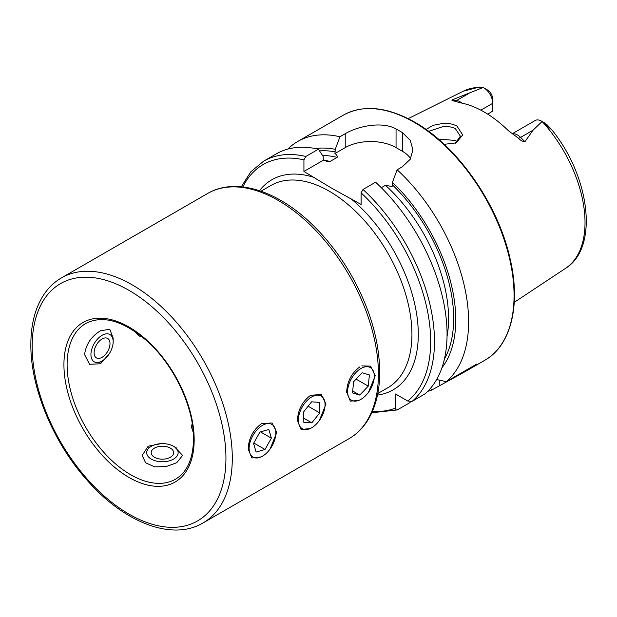<?xml version="1.0" encoding="UTF-8"?>
<svg xmlns="http://www.w3.org/2000/svg" width="617" height="617" viewBox="0 0 617 617"><rect width="100%" height="100%" fill="white"/><g stroke="black" fill="none" stroke-linecap="round" stroke-linejoin="round"><path stroke-width="0.93" d="M162.587 446.214A11.229 6.486 180 0 1 173.639 452.801A11.229 6.486 180 0 1 162.225 459.179A11.229 6.486 180 0 1 151.18 452.593A11.229 6.486 180 0 1 162.587 446.214M162.155 461.771A15.726 9.078 180 0 1 147.833 456.102A15.726 9.078 180 0 1 151.288 446.276A15.726 9.078 180 0 1 162.657 443.623A15.726 9.078 180 0 1 173.524 446.276A15.726 9.078 180 0 1 176.886 456.241A15.726 9.078 180 0 1 162.155 461.771M96.776 344.348A11.229 6.486 -60 0 1 107.99 338.64A11.229 6.486 -60 0 1 107.327 351.968A11.229 6.486 -60 0 1 96.113 357.675A11.229 6.486 -60 0 1 96.776 344.348M109.44 353.487A15.726 9.078 -60 0 1 102.052 360.999A15.726 9.078 -60 0 1 91.663 358.724A15.726 9.078 -60 0 1 94.663 342.828A15.726 9.078 -60 0 1 106.61 333.812A15.726 9.078 -60 0 1 113.173 341.741A15.726 9.078 -60 0 1 109.44 353.487M266.174 453.433A18.865 10.89 120 0 0 275.814 433.072A18.865 10.89 120 0 0 258.77 428.113A18.865 10.89 120 0 0 249.26 450.564A18.865 10.89 120 0 0 262.472 456.179A18.865 10.89 120 0 0 266.174 453.433M271.372 438.178L268.827 429.471L259.927 432.07L253.572 443.376L256.117 452.076L265.017 449.477L271.372 438.178L260.513 431.9M253.788 442.991L265.017 449.477M455.346 143.229L460.39 136.156L455.454 128.791C453.564 127.31 449.6 126.516 443.546 126.423L428.668 131.352M426.092 129.485L433.011 125.336L443.43 123.331C448.659 123.13 453.171 124.071 456.989 126.153L462.711 134.915L456.233 142.882L444.186 144.324M319.259 420.694L326.007 404.096L321.303 394.548L310.683 395.25C302.345 401.443 297.918 409.896 297.417 420.601L301.088 429.563L310.266 428.499M270.022 449.122L276.771 432.525L272.066 422.969L261.446 423.678C253.101 429.872 248.682 438.317 248.181 449.029L251.852 457.984L261.022 456.927M113.173 341.741L113.173 338.07L109.795 329.285L100.502 330.758C91.27 336.427 85.964 344.363 84.583 354.574L89.573 364.3L100.502 363.768L109.17 353.903M368.496 392.265L375.244 375.668L370.547 366.12L361.793 365.904M160.991 443.654L148.111 446.23L142.195 455.431L145.589 462.773L154.682 466.876L166.335 466.521L176.701 462.735L182.624 455.431L174.819 447.124M192.203 423.316L191.432 427.003L193.291 432.602M134.892 331.46L138.817 335.872L142.396 337.044M359.919 366.822C351.582 373.015 347.155 381.468 346.654 392.173L350.325 401.135L358.801 400.441M512.195 133.781L535.178 120.508A12.679 7.319 60 0 1 541.518 121.14L541.518 121.14A12.679 7.319 60 0 1 542.096 121.495L533.034 130.202L524.928 141.702C522.576 141.571 520.393 140.383 518.38 138.139L508.385 130.688A104.35 60.25 60 0 0 484.198 112.016A104.35 60.25 60 0 0 460.012 102.754L453.973 100.949C452.045 100.926 451.513 100.548 452.369 99.807L483.173 87.475L479.409 87.059L463.344 91.169A102.337 59.085 60 0 1 483.126 87.452M457.444 141.879L455.454 140.452L438.363 139.103M287.838 149.09A141.509 81.706 60 0 1 297.787 141.44A141.509 81.706 60 0 1 339.959 136.758L335.247 149.337L334.938 153.54C336.743 154.705 337.468 155.985 337.121 157.381L330.072 161.453L327.18 161.407L323.424 160.189L323.115 156.34L318.411 149.198L305.831 156.456L303.926 159.857L303.926 171.449L331.884 188.324L361.107 204.458L361.107 192.866L363.012 189.473L375.583 182.208A141.509 81.706 60 0 1 424.697 394.101L412.117 401.358L407.744 401.035L395.574 394.008L395.574 408.061A138.817 80.148 60 0 1 372.413 411.385M381.306 187.699L385.471 185.293L392.119 186.558L392.427 182.347L397.14 169.768L402.4 166.729L410.212 159.317L412.927 149.846L410.22 140.306L402.4 132.624A141.509 81.706 -120 0 0 399.23 130.735A141.509 81.706 -120 0 0 396.052 128.961C382.679 121.294 358.685 125.721 345.227 133.712L339.959 136.758M397.14 169.768A141.509 81.706 60 0 1 446.245 381.661L436.651 379.509M427.704 391.332A141.509 81.706 60 0 0 431.599 390.114L465.187 371.596L476.926 363.945L446.245 381.661M480.851 110.165L492.713 103.317L492.713 111.037L487.792 114.184M544.61 122.96L546.924 124.634L551.405 129.524L542.096 121.495M483.751 87.784A12.679 7.319 -120 0 1 492.713 103.317L492.713 99.098A7.512 4.334 -120 0 0 487.962 90.252L483.751 87.784A12.679 7.319 -120 0 0 483.173 87.475M453.256 100.849L453.973 100.949M545.027 123.739L546.924 124.634L551.451 129.369C589.767 175.961 599.323 247.564 565.612 268.31L514.246 302.322M392.427 182.347A129.979 75.043 60 0 1 441.934 367.763M431.599 390.114L430.627 388.155M315.372 148.55A129.979 75.043 60 0 1 335.247 149.337M410.313 401.736L410.05 402.554L397.201 409.943L371.789 412.781M305.831 156.456A141.509 81.706 60 0 0 263.667 161.137L276.239 153.88A141.509 81.706 60 0 1 318.411 149.198M397.479 409.811C396.214 410.212 395.574 409.634 395.574 408.061M410.621 158.631A35.94 20.747 0 0 0 402.4 151.273L396.052 147.61A35.94 20.747 0 0 0 345.227 147.61L334.938 153.54M323.424 160.189L303.926 171.449M362.649 367.663A18.865 10.89 120 0 0 347.718 389.597A18.865 10.89 120 0 0 359.248 400.178A18.865 10.89 120 0 0 360.945 399.33A18.865 10.89 120 0 0 374.288 376.216A18.865 10.89 120 0 0 362.649 367.663M353.657 381.715L352.484 392.89L359.78 395.096L368.241 386.126L369.406 374.951L362.117 372.745L353.657 381.715M356.102 379.116L368.241 386.126M352.685 391.001L359.78 395.096M323.177 397.849A18.865 10.89 120 0 0 304.891 403.048A18.865 10.89 120 0 0 300.24 426.841A18.865 10.89 120 0 0 311.708 427.751A18.865 10.89 120 0 0 325.051 404.644A18.865 10.89 120 0 0 323.177 397.849M311.593 401.829L303.711 411.794L303.826 422.313L311.832 422.869L319.714 412.904L319.591 402.384L311.593 401.829M308.122 406.21L319.714 412.904M303.78 418.218L311.832 422.869M378.422 373.833A141.509 81.706 -120 0 0 316.652 231.421A141.509 81.706 -120 0 0 207.597 193.507C234.653 177.503 275.151 189.65 309.518 221.927C325.19 236.535 338.841 253.826 350.487 273.794C369.56 307.274 379.308 340.006 379.733 371.997C379.71 391.579 375.568 407.906 367.308 420.987C362.464 428.507 356.402 434.383 349.114 438.618A141.509 81.706 -120 0 0 378.422 373.833M67.106 364.662A89.851 51.874 -120 0 0 106.332 455.084A89.851 51.874 -120 0 0 175.567 479.154C187.182 472.206 193.167 458.801 193.514 438.942C194.008 406.85 173.416 363.868 146.075 340.183C122.513 320.447 102.399 314.894 85.717 323.532A89.851 51.874 -120 0 0 67.106 364.662M232.293 458.2A141.509 81.706 -120 0 0 170.523 315.788A141.509 81.706 -120 0 0 61.476 277.874C54.319 282.031 48.334 287.777 43.529 295.103C35.1 308.238 30.873 324.696 30.85 344.487C30.472 387.823 53.355 442.728 87.298 480.466C124.117 522.584 172.197 541.379 202.985 522.977A141.509 81.706 -120 0 0 232.293 458.2M225.938 458.2A137.02 79.107 -120 0 0 129.053 290.383A137.02 79.107 -120 0 0 32.169 346.322A137.02 79.107 -120 0 0 129.053 514.138A137.02 79.107 -120 0 0 225.938 458.2M194.178 439.859A92.095 53.17 -120 0 0 129.053 327.064A92.095 53.17 -120 0 0 63.929 364.662A92.095 53.17 -120 0 0 129.053 477.458A92.095 53.17 -120 0 0 194.178 439.859M512.357 133.897A12.679 7.319 60 0 1 517.532 134.984A12.679 7.319 60 0 1 520.601 137.375L524.928 141.702M518.38 138.139A6.286 2.167 134.9 0 0 520.601 137.375L533.034 130.202M261.006 191.208L270.94 185.47A116.806 67.438 60 0 1 329.339 191.255A116.806 67.438 60 0 1 405.647 294.186A116.806 67.438 60 0 1 387.738 387.784L377.812 393.515M413.999 122.205A141.509 81.706 60 0 1 506.449 246.908A141.509 81.706 60 0 1 484.754 360.305C511.053 345.643 520.987 305.083 510.159 259.017C498.351 204.643 457.606 146.183 414.67 122.135C387.137 106.656 363.328 104.342 343.245 115.194A141.509 81.706 60 0 1 413.999 122.205M259.487 190.692A121.294 70.029 60 0 1 314.539 177.573M542.204 121.564A102.337 59.085 60 0 1 565.612 268.31M392.427 184.892A127.025 73.338 60 0 1 444.417 359.048M363.012 189.473A141.509 81.706 60 0 1 412.117 401.358M361.107 192.866A138.817 80.148 60 0 1 407.744 401.035M319.537 150.91A127.025 73.338 60 0 1 335.247 151.882M322.56 155.499A123.431 71.264 60 0 1 337.121 157.381M385.471 185.293A123.431 71.264 60 0 1 447.04 336.496M323.408 160.165A123.431 71.264 60 0 1 330.072 161.453M242.836 186.943A138.817 80.148 60 0 1 303.926 159.857M350.495 198.335A121.294 70.029 60 0 1 417.046 316.799A121.294 70.029 60 0 1 377.496 395.088M402.4 132.624L402.4 151.273M396.052 128.961L396.052 147.61M345.227 133.712L345.227 147.61M439.265 385.687L439.265 380.103M454.343 101.011A6.286 4.651 98.9 0 0 456.696 100.486L452.369 99.807M461.84 103.108A12.679 7.319 -120 0 0 456.696 100.486L469.128 93.306M151.288 446.276L148.111 448.112M173.524 446.276L176.701 448.112M102.052 360.999L98.874 362.827M207.597 193.507L61.476 277.874M465.187 371.596L484.754 360.305M463.344 91.169L408.199 118.641M297.787 141.44L343.245 115.194M263.667 161.137L250.803 171.796L241.309 186.781M545.158 123.238L541.518 121.14M349.114 438.618L202.985 522.977"/></g></svg>
